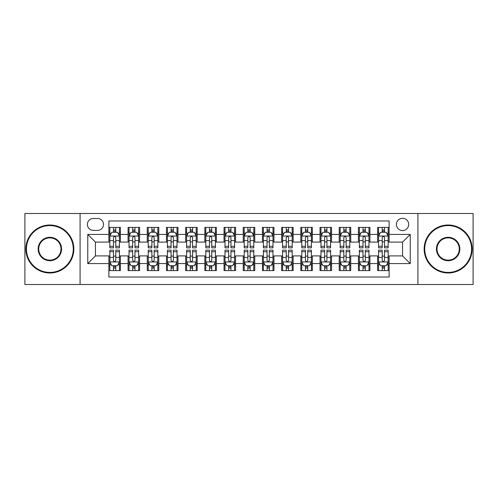 <?xml version="1.0" encoding="UTF-8"?>
<svg xmlns="http://www.w3.org/2000/svg" width="498" height="498" viewBox="0 0 498 498"><rect width="100%" height="100%" fill="white"/><g stroke="black" fill="none" stroke-linecap="round" stroke-linejoin="round"><path stroke-width="0.75" d="M402.558 218.286A6.144 6.144 0 0 0 396.414 224.43A6.144 6.144 0 0 0 402.558 230.574A6.144 6.144 0 0 0 408.702 224.43A6.144 6.144 0 0 0 402.558 218.286M417.915 284.507L473.1 284.507L473.1 213.493L417.915 213.493L417.915 284.507L80.085 284.507L80.085 213.493L24.9 213.493L24.9 284.507L80.085 284.507M389.125 227.405L377.609 227.405L377.609 234.415L369.927 234.415L369.927 242.09L377.609 242.09L377.609 234.415M369.927 234.415L369.927 227.405L358.411 227.405L358.411 234.415L350.735 234.415L350.735 242.09L358.411 242.09L358.411 234.415M350.735 234.415L350.735 227.405L339.219 227.405L339.219 234.415L331.537 234.415L331.537 242.09L339.219 242.09L339.219 234.415M331.537 234.415L331.537 227.405L320.021 227.405L320.021 234.415L312.346 234.415L312.346 242.09L320.021 242.09L320.021 234.415M312.346 234.415L312.346 227.405L300.823 227.405L300.823 234.415L293.148 234.415L293.148 242.09L300.823 242.09L300.823 234.415M293.148 234.415L293.148 227.405L281.631 227.405L281.631 234.415L273.956 234.415L273.956 242.09L281.631 242.09L281.631 234.415M273.956 234.415L273.956 227.405L262.434 227.405L262.434 234.415L254.758 234.415L254.758 242.09L262.434 242.09L262.434 234.415M254.758 234.415L254.758 227.405L243.242 227.405L243.242 234.415L235.566 234.415L235.566 242.09L243.242 242.09L243.242 234.415M235.566 234.415L235.566 227.405L224.044 227.405L224.044 234.415L216.369 234.415L216.369 242.09L224.044 242.09L224.044 234.415M216.369 234.415L216.369 227.405L204.852 227.405L204.852 234.415L197.177 234.415L197.177 242.09L204.852 242.09L204.852 234.415M197.177 234.415L197.177 227.405L185.654 227.405L185.654 234.415L177.979 234.415L177.979 242.09L185.654 242.09L185.654 234.415M177.979 234.415L177.979 227.405L166.463 227.405L166.463 234.415L158.781 234.415L158.781 242.09L166.463 242.09L166.463 234.415M158.781 234.415L158.781 227.405L147.265 227.405L147.265 234.415L139.589 234.415L139.589 242.09L147.265 242.09L147.265 234.415M139.589 234.415L139.589 227.405L128.073 227.405L128.073 242.09L120.392 242.09L120.392 227.405L108.875 227.405M108.875 270.595L120.392 270.595L120.392 255.91L128.073 255.91L128.073 270.595L139.589 270.595L139.589 255.91L147.265 255.91L147.265 263.585L139.589 263.585M147.265 263.585L147.265 270.595L158.781 270.595L158.781 255.91L166.463 255.91L166.463 263.585L158.781 263.585M166.463 263.585L166.463 270.595L177.979 270.595L177.979 255.91L185.654 255.91L185.654 263.585L177.979 263.585M185.654 263.585L185.654 270.595L197.177 270.595L197.177 255.91L204.852 255.91L204.852 263.585L197.177 263.585M204.852 263.585L204.852 270.595L216.369 270.595L216.369 255.91L224.044 255.91L224.044 263.585L216.369 263.585M224.044 263.585L224.044 270.595L235.566 270.595L235.566 255.91L243.242 255.91L243.242 263.585L235.566 263.585M243.242 263.585L243.242 270.595L254.758 270.595L254.758 255.91L262.434 255.91L262.434 263.585L254.758 263.585M262.434 263.585L262.434 270.595L273.956 270.595L273.956 255.91L281.631 255.91L281.631 263.585L273.956 263.585M281.631 263.585L281.631 270.595L293.148 270.595L293.148 255.91L300.823 255.91L300.823 263.585L293.148 263.585M300.823 263.585L300.823 270.595L312.346 270.595L312.346 255.91L320.021 255.91L320.021 263.585L312.346 263.585M320.021 263.585L320.021 270.595L331.537 270.595L331.537 255.91L339.219 255.91L339.219 263.585L331.537 263.585M339.219 263.585L339.219 270.595L350.735 270.595L350.735 255.91L358.411 255.91L358.411 263.585L350.735 263.585M358.411 263.585L358.411 270.595L369.927 270.595L369.927 255.91L377.609 255.91L377.609 263.585L369.927 263.585M93.331 230.381L97.552 230.381A5.951 5.951 0 0 0 103.503 224.43A5.951 5.951 0 0 0 97.552 218.479L93.331 218.479A5.951 5.951 0 0 0 87.38 224.43A5.951 5.951 0 0 0 93.331 230.381M417.915 213.493L80.085 213.493M389.125 234.415L389.125 220.975L108.875 220.975L108.875 242.09L95.442 242.09L95.442 255.91L108.875 255.91L108.875 277.025L389.125 277.025L389.125 255.91L402.558 255.91L402.558 242.09L389.125 242.09L389.125 234.415L410.234 234.415L410.234 263.585L389.125 263.585M108.875 263.585L87.766 263.585L87.766 234.415L108.875 234.415M377.609 263.585L377.609 270.595L389.125 270.595M108.875 232.205L109.84 232.205M113.482 232.205L115.785 232.205M119.433 232.205L120.392 232.205M108.875 241.897L109.84 241.897M113.482 241.897L115.785 241.897M119.433 241.897L120.392 241.897M108.875 256.103L109.84 256.103M113.482 256.103L115.785 256.103M119.433 256.103L120.392 256.103M108.875 265.795L109.84 265.795M113.482 265.795L115.785 265.795M119.433 265.795L120.392 265.795M128.073 241.897L129.032 241.897M132.68 241.897L134.983 241.897M138.631 241.897L139.589 241.897M128.073 232.205L129.032 232.205M132.68 232.205L134.983 232.205M138.631 232.205L139.589 232.205M128.073 256.103L129.032 256.103M132.68 256.103L134.983 256.103M138.631 256.103L139.589 256.103M128.073 265.795L129.032 265.795M132.68 265.795L134.983 265.795M138.631 265.795L139.589 265.795M147.265 256.103L148.23 256.103M151.871 256.103L154.175 256.103M157.822 256.103L158.781 256.103M147.265 265.795L148.23 265.795M151.871 265.795L154.175 265.795M157.822 265.795L158.781 265.795M147.265 232.205L148.23 232.205M151.871 232.205L154.175 232.205M157.822 232.205L158.781 232.205M147.265 241.897L148.23 241.897M151.871 241.897L154.175 241.897M157.822 241.897L158.781 241.897M166.463 256.103L167.421 256.103M171.069 256.103L173.372 256.103M177.02 256.103L177.979 256.103M166.463 265.795L167.421 265.795M171.069 265.795L173.372 265.795M177.02 265.795L177.979 265.795M166.463 232.205L167.421 232.205M171.069 232.205L173.372 232.205M177.02 232.205L177.979 232.205M166.463 241.897L167.421 241.897M171.069 241.897L173.372 241.897M177.02 241.897L177.979 241.897M185.654 256.103L186.619 256.103M190.261 256.103L192.564 256.103M196.212 256.103L197.177 256.103M185.654 265.795L186.619 265.795M190.261 265.795L192.564 265.795M196.212 265.795L197.177 265.795M185.654 232.205L186.619 232.205M190.261 232.205L192.564 232.205M196.212 232.205L197.177 232.205M185.654 241.897L186.619 241.897M190.261 241.897L192.564 241.897M196.212 241.897L197.177 241.897M204.852 256.103L205.811 256.103M209.459 256.103L211.762 256.103M215.41 256.103L216.369 256.103M204.852 265.795L205.811 265.795M209.459 265.795L211.762 265.795M215.41 265.795L216.369 265.795M204.852 232.205L205.811 232.205M209.459 232.205L211.762 232.205M215.41 232.205L216.369 232.205M204.852 241.897L205.811 241.897M209.459 241.897L211.762 241.897M215.41 241.897L216.369 241.897M224.044 256.103L225.009 256.103M228.65 256.103L230.954 256.103M234.602 256.103L235.566 256.103M224.044 265.795L225.009 265.795M228.65 265.795L230.954 265.795M234.602 265.795L235.566 265.795M224.044 232.205L225.009 232.205M228.65 232.205L230.954 232.205M234.602 232.205L235.566 232.205M224.044 241.897L225.009 241.897M228.65 241.897L230.954 241.897M234.602 241.897L235.566 241.897M243.242 256.103L244.201 256.103M247.848 256.103L250.152 256.103M253.799 256.103L254.758 256.103M243.242 265.795L244.201 265.795M247.848 265.795L250.152 265.795M253.799 265.795L254.758 265.795M243.242 232.205L244.201 232.205M247.848 232.205L250.152 232.205M253.799 232.205L254.758 232.205M243.242 241.897L244.201 241.897M247.848 241.897L250.152 241.897M253.799 241.897L254.758 241.897M262.434 256.103L263.398 256.103M267.046 256.103L269.35 256.103M272.991 256.103L273.956 256.103M262.434 265.795L263.398 265.795M267.046 265.795L269.35 265.795M272.991 265.795L273.956 265.795M262.434 232.205L263.398 232.205M267.046 232.205L269.35 232.205M272.991 232.205L273.956 232.205M262.434 241.897L263.398 241.897M267.046 241.897L269.35 241.897M272.991 241.897L273.956 241.897M281.631 256.103L282.59 256.103M286.238 256.103L288.541 256.103M292.189 256.103L293.148 256.103M281.631 265.795L282.59 265.795M286.238 265.795L288.541 265.795M292.189 265.795L293.148 265.795M281.631 232.205L282.59 232.205M286.238 232.205L288.541 232.205M292.189 232.205L293.148 232.205M281.631 241.897L282.59 241.897M286.238 241.897L288.541 241.897M292.189 241.897L293.148 241.897M300.823 256.103L301.788 256.103M305.436 256.103L307.739 256.103M311.381 256.103L312.346 256.103M300.823 265.795L301.788 265.795M305.436 265.795L307.739 265.795M311.381 265.795L312.346 265.795M300.823 232.205L301.788 232.205M305.436 232.205L307.739 232.205M311.381 232.205L312.346 232.205M300.823 241.897L301.788 241.897M305.436 241.897L307.739 241.897M311.381 241.897L312.346 241.897M320.021 256.103L320.98 256.103M324.628 256.103L326.931 256.103M330.579 256.103L331.537 256.103M320.021 265.795L320.98 265.795M324.628 265.795L326.931 265.795M330.579 265.795L331.537 265.795M320.021 232.205L320.98 232.205M324.628 232.205L326.931 232.205M330.579 232.205L331.537 232.205M320.021 241.897L320.98 241.897M324.628 241.897L326.931 241.897M330.579 241.897L331.537 241.897M339.219 256.103L340.178 256.103M343.825 256.103L346.129 256.103M349.77 256.103L350.735 256.103M339.219 265.795L340.178 265.795M343.825 265.795L346.129 265.795M349.77 265.795L350.735 265.795M339.219 232.205L340.178 232.205M343.825 232.205L346.129 232.205M349.77 232.205L350.735 232.205M339.219 241.897L340.178 241.897M343.825 241.897L346.129 241.897M349.77 241.897L350.735 241.897M358.411 256.103L359.369 256.103M363.017 256.103L365.32 256.103M368.968 256.103L369.927 256.103M358.411 265.795L359.369 265.795M363.017 265.795L365.32 265.795M368.968 265.795L369.927 265.795M358.411 232.205L359.369 232.205M363.017 232.205L365.32 232.205M368.968 232.205L369.927 232.205M358.411 241.897L359.369 241.897M363.017 241.897L365.32 241.897M368.968 241.897L369.927 241.897M377.609 256.103L378.567 256.103M382.215 256.103L384.518 256.103M388.16 256.103L389.125 256.103M377.609 265.795L378.567 265.795M382.215 265.795L384.518 265.795M388.16 265.795L389.125 265.795M377.609 232.205L378.567 232.205M382.215 232.205L384.518 232.205M388.16 232.205L389.125 232.205M377.609 241.897L378.567 241.897M382.215 241.897L384.518 241.897M388.16 241.897L389.125 241.897M95.442 242.09L87.766 234.415M95.442 255.91L87.766 263.585M410.234 234.415L402.558 242.09M410.234 263.585L402.558 255.91M115.785 229.902L113.482 229.902M119.433 246.286L115.785 246.286L115.785 247.848L119.433 247.848L119.433 236.139L117.516 232.298L111.757 232.298L109.84 236.139L109.84 247.848L113.482 247.848L113.482 246.286L109.84 246.286M109.84 236.139L109.84 227.405M119.433 236.139L119.433 227.405M113.482 232.298L113.482 227.405M115.785 227.405L115.785 232.298M115.785 246.286L115.785 237.577C115.019 236.102 114.254 236.102 113.482 237.577L113.482 246.286M113.482 268.098L115.785 268.098M109.84 251.714L113.482 251.714L113.482 250.152L109.84 250.152L109.84 261.861L111.757 265.702L117.516 265.702L119.433 261.861L119.433 250.152L115.785 250.152L115.785 251.714L119.433 251.714M119.433 261.861L119.433 270.595M109.84 261.861L109.84 270.595M115.785 265.702L115.785 270.595M113.482 270.595L113.482 265.702M113.482 251.714L113.482 260.423C114.254 261.898 115.019 261.898 115.785 260.423L115.785 251.714M49.856 225.582A23.418 23.418 0 0 0 26.438 249A23.418 23.418 0 0 0 49.856 272.418A23.418 23.418 0 0 0 73.268 249A23.418 23.418 0 0 0 49.856 225.582M49.856 272.991A23.991 23.991 0 0 1 25.859 249A23.991 23.991 0 0 1 49.856 225.009A23.991 23.991 0 0 1 73.847 249A23.991 23.991 0 0 1 49.856 272.991M49.856 237.291A11.709 11.709 0 0 1 61.565 249A11.709 11.709 0 0 1 49.856 260.709A11.709 11.709 0 0 1 38.147 249A11.709 11.709 0 0 1 49.856 237.291M49.856 260.13A11.13 11.13 0 0 0 60.986 249A11.13 11.13 0 0 0 49.856 237.87A11.13 11.13 0 0 0 38.72 249A11.13 11.13 0 0 0 49.856 260.13M448.144 225.582A23.418 23.418 0 0 0 424.732 249A23.418 23.418 0 0 0 448.144 272.418A23.418 23.418 0 0 0 471.562 249A23.418 23.418 0 0 0 448.144 225.582M448.144 272.991A23.991 23.991 0 0 1 424.153 249A23.991 23.991 0 0 1 448.144 225.009A23.991 23.991 0 0 1 472.141 249A23.991 23.991 0 0 1 448.144 272.991M448.144 237.291A11.709 11.709 0 0 1 459.853 249A11.709 11.709 0 0 1 448.144 260.709A11.709 11.709 0 0 1 436.435 249A11.709 11.709 0 0 1 448.144 237.291M448.144 260.13A11.13 11.13 0 0 0 459.281 249A11.13 11.13 0 0 0 448.144 237.87A11.13 11.13 0 0 0 437.014 249A11.13 11.13 0 0 0 448.144 260.13M134.983 229.902L132.68 229.902M138.631 246.286L134.983 246.286L134.983 247.848L138.631 247.848L138.631 236.139L136.707 232.298L130.949 232.298L129.032 236.139L129.032 247.848L132.68 247.848L132.68 246.286L129.032 246.286M129.032 236.139L129.032 227.405M138.631 236.139L138.631 227.405M132.68 232.298L132.68 227.405M134.983 227.405L134.983 232.298M134.983 246.286L134.983 237.577C134.217 236.102 133.445 236.102 132.68 237.577L132.68 246.286M154.175 229.902L151.871 229.902M157.822 246.286L154.175 246.286L154.175 247.848L157.822 247.848L157.822 236.139L155.905 232.298L150.147 232.298L148.23 236.139L148.23 247.848L151.871 247.848L151.871 246.286L148.23 246.286M148.23 236.139L148.23 227.405M157.822 236.139L157.822 227.405M151.871 232.298L151.871 227.405M154.175 227.405L154.175 232.298M154.175 246.286L154.175 237.577C153.409 236.102 152.643 236.102 151.871 237.577L151.871 246.286M173.372 229.902L171.069 229.902M177.02 246.286L173.372 246.286L173.372 247.848L177.02 247.848L177.02 236.139L175.097 232.298L169.339 232.298L167.421 236.139L167.421 247.848L171.069 247.848L171.069 246.286L167.421 246.286M167.421 236.139L167.421 227.405M177.02 236.139L177.02 227.405M171.069 232.298L171.069 227.405M173.372 227.405L173.372 232.298M173.372 246.286L173.372 237.577C172.607 236.102 171.835 236.102 171.069 237.577L171.069 246.286M192.564 229.902L190.261 229.902M196.212 246.286L192.564 246.286L192.564 247.848L196.212 247.848L196.212 236.139L194.295 232.298L188.537 232.298L186.619 236.139L186.619 247.848L190.261 247.848L190.261 246.286L186.619 246.286M186.619 236.139L186.619 227.405M196.212 236.139L196.212 227.405M190.261 232.298L190.261 227.405M192.564 227.405L192.564 232.298M192.564 246.286L192.564 237.577C191.798 236.102 191.033 236.102 190.261 237.577L190.261 246.286M132.68 268.098L134.983 268.098M129.032 251.714L132.68 251.714L132.68 250.152L129.032 250.152L129.032 261.861L130.949 265.702L136.707 265.702L138.631 261.861L138.631 250.152L134.983 250.152L134.983 251.714L138.631 251.714M138.631 261.861L138.631 270.595M129.032 261.861L129.032 270.595M134.983 265.702L134.983 270.595M132.68 270.595L132.68 265.702M132.68 251.714L132.68 260.423C133.445 261.898 134.211 261.898 134.983 260.423L134.983 251.714M151.871 268.098L154.175 268.098M148.23 251.714L151.871 251.714L151.871 250.152L148.23 250.152L148.23 261.861L150.147 265.702L155.905 265.702L157.822 261.861L157.822 250.152L154.175 250.152L154.175 251.714L157.822 251.714M157.822 261.861L157.822 270.595M148.23 261.861L148.23 270.595M154.175 265.702L154.175 270.595M151.871 270.595L151.871 265.702M151.871 251.714L151.871 260.423C152.643 261.898 153.409 261.898 154.175 260.423L154.175 251.714M171.069 268.098L173.372 268.098M167.421 251.714L171.069 251.714L171.069 250.152L167.421 250.152L167.421 261.861L169.339 265.702L175.097 265.702L177.02 261.861L177.02 250.152L173.372 250.152L173.372 251.714L177.02 251.714M177.02 261.861L177.02 270.595M167.421 261.861L167.421 270.595M173.372 265.702L173.372 270.595M171.069 270.595L171.069 265.702M171.069 251.714L171.069 260.423C171.835 261.898 172.601 261.898 173.372 260.423L173.372 251.714M190.261 268.098L192.564 268.098M186.619 251.714L190.261 251.714L190.261 250.152L186.619 250.152L186.619 261.861L188.537 265.702L194.295 265.702L196.212 261.861L196.212 250.152L192.564 250.152L192.564 251.714L196.212 251.714M196.212 261.861L196.212 270.595M186.619 261.861L186.619 270.595M192.564 265.702L192.564 270.595M190.261 270.595L190.261 265.702M190.261 251.714L190.261 260.423C191.033 261.898 191.798 261.898 192.564 260.423L192.564 251.714M211.762 229.902L209.459 229.902M215.41 246.286L211.762 246.286L211.762 247.848L215.41 247.848L215.41 236.139L213.493 232.298L207.728 232.298L205.811 236.139L205.811 247.848L209.459 247.848L209.459 246.286L205.811 246.286M205.811 236.139L205.811 227.405M215.41 236.139L215.41 227.405M209.459 232.298L209.459 227.405M211.762 227.405L211.762 232.298M211.762 246.286L211.762 237.577C210.996 236.102 210.224 236.102 209.459 237.577L209.459 246.286M209.459 268.098L211.762 268.098M205.811 251.714L209.459 251.714L209.459 250.152L205.811 250.152L205.811 261.861L207.728 265.702L213.493 265.702L215.41 261.861L215.41 250.152L211.762 250.152L211.762 251.714L215.41 251.714M215.41 261.861L215.41 270.595M205.811 261.861L205.811 270.595M211.762 265.702L211.762 270.595M209.459 270.595L209.459 265.702M209.459 251.714L209.459 260.423C210.224 261.898 210.99 261.898 211.762 260.423L211.762 251.714M230.954 229.902L228.65 229.902M234.602 246.286L230.954 246.286L230.954 247.848L234.602 247.848L234.602 236.139L232.684 232.298L226.926 232.298L225.009 236.139L225.009 247.848L228.65 247.848L228.65 246.286L225.009 246.286M225.009 236.139L225.009 227.405M234.602 236.139L234.602 227.405M228.65 232.298L228.65 227.405M230.954 227.405L230.954 232.298M230.954 246.286L230.954 237.577C230.188 236.102 229.422 236.102 228.65 237.577L228.65 246.286M228.65 268.098L230.954 268.098M225.009 251.714L228.65 251.714L228.65 250.152L225.009 250.152L225.009 261.861L226.926 265.702L232.684 265.702L234.602 261.861L234.602 250.152L230.954 250.152L230.954 251.714L234.602 251.714M234.602 261.861L234.602 270.595M225.009 261.861L225.009 270.595M230.954 265.702L230.954 270.595M228.65 270.595L228.65 265.702M228.65 251.714L228.65 260.423C229.422 261.898 230.188 261.898 230.954 260.423L230.954 251.714M250.152 229.902L247.848 229.902M253.799 246.286L250.152 246.286L250.152 247.848L253.799 247.848L253.799 236.139L251.882 232.298L246.118 232.298L244.201 236.139L244.201 247.848L247.848 247.848L247.848 246.286L244.201 246.286M244.201 236.139L244.201 227.405M253.799 236.139L253.799 227.405M247.848 232.298L247.848 227.405M250.152 227.405L250.152 232.298M250.152 246.286L250.152 237.577C249.386 236.102 248.614 236.102 247.848 237.577L247.848 246.286M247.848 268.098L250.152 268.098M244.201 251.714L247.848 251.714L247.848 250.152L244.201 250.152L244.201 261.861L246.118 265.702L251.882 265.702L253.799 261.861L253.799 250.152L250.152 250.152L250.152 251.714L253.799 251.714M253.799 261.861L253.799 270.595M244.201 261.861L244.201 270.595M250.152 265.702L250.152 270.595M247.848 270.595L247.848 265.702M247.848 251.714L247.848 260.423C248.614 261.898 249.386 261.898 250.152 260.423L250.152 251.714M269.35 229.902L267.046 229.902M272.991 246.286L269.35 246.286L269.35 247.848L272.991 247.848L272.991 236.139L271.074 232.298L265.316 232.298L263.398 236.139L263.398 247.848L267.046 247.848L267.046 246.286L263.398 246.286M263.398 236.139L263.398 227.405M272.991 236.139L272.991 227.405M267.046 232.298L267.046 227.405M269.35 227.405L269.35 232.298M269.35 246.286L269.35 237.577C268.578 236.102 267.812 236.102 267.046 237.577L267.046 246.286M267.046 268.098L269.35 268.098M263.398 251.714L267.046 251.714L267.046 250.152L263.398 250.152L263.398 261.861L265.316 265.702L271.074 265.702L272.991 261.861L272.991 250.152L269.35 250.152L269.35 251.714L272.991 251.714M272.991 261.861L272.991 270.595M263.398 261.861L263.398 270.595M269.35 265.702L269.35 270.595M267.046 270.595L267.046 265.702M267.046 251.714L267.046 260.423C267.812 261.898 268.578 261.898 269.35 260.423L269.35 251.714M288.541 229.902L286.238 229.902M292.189 246.286L288.541 246.286L288.541 247.848L292.189 247.848L292.189 236.139L290.272 232.298L284.507 232.298L282.59 236.139L282.59 247.848L286.238 247.848L286.238 246.286L282.59 246.286M282.59 236.139L282.59 227.405M292.189 236.139L292.189 227.405M286.238 232.298L286.238 227.405M288.541 227.405L288.541 232.298M288.541 246.286L288.541 237.577C287.776 236.102 287.01 236.102 286.238 237.577L286.238 246.286M286.238 268.098L288.541 268.098M282.59 251.714L286.238 251.714L286.238 250.152L282.59 250.152L282.59 261.861L284.507 265.702L290.272 265.702L292.189 261.861L292.189 250.152L288.541 250.152L288.541 251.714L292.189 251.714M292.189 261.861L292.189 270.595M282.59 261.861L282.59 270.595M288.541 265.702L288.541 270.595M286.238 270.595L286.238 265.702M286.238 251.714L286.238 260.423C287.004 261.898 287.776 261.898 288.541 260.423L288.541 251.714M307.739 229.902L305.436 229.902M311.381 246.286L307.739 246.286L307.739 247.848L311.381 247.848L311.381 236.139L309.463 232.298L303.705 232.298L301.788 236.139L301.788 247.848L305.436 247.848L305.436 246.286L301.788 246.286M301.788 236.139L301.788 227.405M311.381 236.139L311.381 227.405M305.436 232.298L305.436 227.405M307.739 227.405L307.739 232.298M307.739 246.286L307.739 237.577C306.967 236.102 306.202 236.102 305.436 237.577L305.436 246.286M305.436 268.098L307.739 268.098M301.788 251.714L305.436 251.714L305.436 250.152L301.788 250.152L301.788 261.861L303.705 265.702L309.463 265.702L311.381 261.861L311.381 250.152L307.739 250.152L307.739 251.714L311.381 251.714M311.381 261.861L311.381 270.595M301.788 261.861L301.788 270.595M307.739 265.702L307.739 270.595M305.436 270.595L305.436 265.702M305.436 251.714L305.436 260.423C306.202 261.898 306.967 261.898 307.739 260.423L307.739 251.714M326.931 229.902L324.628 229.902M330.579 246.286L326.931 246.286L326.931 247.848L330.579 247.848L330.579 236.139L328.661 232.298L322.903 232.298L320.98 236.139L320.98 247.848L324.628 247.848L324.628 246.286L320.98 246.286M320.98 236.139L320.98 227.405M330.579 236.139L330.579 227.405M324.628 232.298L324.628 227.405M326.931 227.405L326.931 232.298M326.931 246.286L326.931 237.577C326.165 236.102 325.399 236.102 324.628 237.577L324.628 246.286M324.628 268.098L326.931 268.098M320.98 251.714L324.628 251.714L324.628 250.152L320.98 250.152L320.98 261.861L322.903 265.702L328.661 265.702L330.579 261.861L330.579 250.152L326.931 250.152L326.931 251.714L330.579 251.714M330.579 261.861L330.579 270.595M320.98 261.861L320.98 270.595M326.931 265.702L326.931 270.595M324.628 270.595L324.628 265.702M324.628 251.714L324.628 260.423C325.393 261.898 326.165 261.898 326.931 260.423L326.931 251.714M346.129 229.902L343.825 229.902M349.77 246.286L346.129 246.286L346.129 247.848L349.77 247.848L349.77 236.139L347.853 232.298L342.095 232.298L340.178 236.139L340.178 247.848L343.825 247.848L343.825 246.286L340.178 246.286M340.178 236.139L340.178 227.405M349.77 236.139L349.77 227.405M343.825 232.298L343.825 227.405M346.129 227.405L346.129 232.298M346.129 246.286L346.129 237.577C345.357 236.102 344.591 236.102 343.825 237.577L343.825 246.286M343.825 268.098L346.129 268.098M340.178 251.714L343.825 251.714L343.825 250.152L340.178 250.152L340.178 261.861L342.095 265.702L347.853 265.702L349.77 261.861L349.77 250.152L346.129 250.152L346.129 251.714L349.77 251.714M349.77 261.861L349.77 270.595M340.178 261.861L340.178 270.595M346.129 265.702L346.129 270.595M343.825 270.595L343.825 265.702M343.825 251.714L343.825 260.423C344.591 261.898 345.357 261.898 346.129 260.423L346.129 251.714M365.32 229.902L363.017 229.902M368.968 246.286L365.32 246.286L365.32 247.848L368.968 247.848L368.968 236.139L367.051 232.298L361.293 232.298L359.369 236.139L359.369 247.848L363.017 247.848L363.017 246.286L359.369 246.286M359.369 236.139L359.369 227.405M368.968 236.139L368.968 227.405M363.017 232.298L363.017 227.405M365.32 227.405L365.32 232.298M365.32 246.286L365.32 237.577C364.555 236.102 363.789 236.102 363.017 237.577L363.017 246.286M363.017 268.098L365.32 268.098M359.369 251.714L363.017 251.714L363.017 250.152L359.369 250.152L359.369 261.861L361.293 265.702L367.051 265.702L368.968 261.861L368.968 250.152L365.32 250.152L365.32 251.714L368.968 251.714M368.968 261.861L368.968 270.595M359.369 261.861L359.369 270.595M365.32 265.702L365.32 270.595M363.017 270.595L363.017 265.702M363.017 251.714L363.017 260.423C363.783 261.898 364.555 261.898 365.32 260.423L365.32 251.714M384.518 229.902L382.215 229.902M388.16 246.286L384.518 246.286L384.518 247.848L388.16 247.848L388.16 236.139L386.243 232.298L380.484 232.298L378.567 236.139L378.567 247.848L382.215 247.848L382.215 246.286L378.567 246.286M378.567 236.139L378.567 227.405M388.16 236.139L388.16 227.405M382.215 232.298L382.215 227.405M384.518 227.405L384.518 232.298M384.518 246.286L384.518 237.577C383.746 236.102 382.981 236.102 382.215 237.577L382.215 246.286M382.215 268.098L384.518 268.098M378.567 251.714L382.215 251.714L382.215 250.152L378.567 250.152L378.567 261.861L380.484 265.702L386.243 265.702L388.16 261.861L388.16 250.152L384.518 250.152L384.518 251.714L388.16 251.714M388.16 261.861L388.16 270.595M378.567 261.861L378.567 270.595M384.518 265.702L384.518 270.595M382.215 270.595L382.215 265.702M382.215 251.714L382.215 260.423C382.981 261.898 383.746 261.898 384.518 260.423L384.518 251.714M128.073 263.585L120.392 263.585M128.073 234.415L120.392 234.415M119.389 236.046L109.884 236.046M109.84 233.357L111.228 233.357M118.045 233.357L119.433 233.357M113.482 240.59L109.84 240.59M119.433 240.59L115.785 240.59M115.785 231.122L113.482 231.122M109.884 261.954L119.389 261.954M119.433 264.643L118.045 264.643M111.228 264.643L109.84 264.643M115.785 257.41L119.433 257.41M109.84 257.41L113.482 257.41M113.482 266.878L115.785 266.878M138.581 236.046L129.082 236.046M129.032 233.357L130.426 233.357M137.236 233.357L138.631 233.357M132.68 240.59L129.032 240.59M138.631 240.59L134.983 240.59M134.983 231.122L132.68 231.122M157.779 236.046L148.273 236.046M148.23 233.357L149.618 233.357M156.434 233.357L157.822 233.357M151.871 240.59L148.23 240.59M157.822 240.59L154.175 240.59M154.175 231.122L151.871 231.122M176.971 236.046L167.471 236.046M167.421 233.357L168.816 233.357M175.626 233.357L177.02 233.357M171.069 240.59L167.421 240.59M177.02 240.59L173.372 240.59M173.372 231.122L171.069 231.122M196.168 236.046L186.663 236.046M186.619 233.357L188.007 233.357M194.824 233.357L196.212 233.357M190.261 240.59L186.619 240.59M196.212 240.59L192.564 240.59M192.564 231.122L190.261 231.122M129.082 261.954L138.581 261.954M138.631 264.643L137.236 264.643M130.426 264.643L129.032 264.643M134.983 257.41L138.631 257.41M129.032 257.41L132.68 257.41M132.68 266.878L134.983 266.878M148.273 261.954L157.779 261.954M157.822 264.643L156.434 264.643M149.618 264.643L148.23 264.643M154.175 257.41L157.822 257.41M148.23 257.41L151.871 257.41M151.871 266.878L154.175 266.878M167.471 261.954L176.971 261.954M177.02 264.643L175.626 264.643M168.816 264.643L167.421 264.643M173.372 257.41L177.02 257.41M167.421 257.41L171.069 257.41M171.069 266.878L173.372 266.878M186.663 261.954L196.168 261.954M196.212 264.643L194.824 264.643M188.007 264.643L186.619 264.643M192.564 257.41L196.212 257.41M186.619 257.41L190.261 257.41M190.261 266.878L192.564 266.878M215.36 236.046L205.861 236.046M205.811 233.357L207.205 233.357M214.016 233.357L215.41 233.357M209.459 240.59L205.811 240.59M215.41 240.59L211.762 240.59M211.762 231.122L209.459 231.122M205.861 261.954L215.36 261.954M215.41 264.643L214.016 264.643M207.205 264.643L205.811 264.643M211.762 257.41L215.41 257.41M205.811 257.41L209.459 257.41M209.459 266.878L211.762 266.878M234.558 236.046L225.052 236.046M225.009 233.357L226.397 233.357M233.213 233.357L234.602 233.357M228.65 240.59L225.009 240.59M234.602 240.59L230.954 240.59M230.954 231.122L228.65 231.122M225.052 261.954L234.558 261.954M234.602 264.643L233.213 264.643M226.397 264.643L225.009 264.643M230.954 257.41L234.602 257.41M225.009 257.41L228.65 257.41M228.65 266.878L230.954 266.878M253.75 236.046L244.25 236.046M244.201 233.357L245.595 233.357M252.405 233.357L253.799 233.357M247.848 240.59L244.201 240.59M253.799 240.59L250.152 240.59M250.152 231.122L247.848 231.122M244.25 261.954L253.75 261.954M253.799 264.643L252.405 264.643M245.595 264.643L244.201 264.643M250.152 257.41L253.799 257.41M244.201 257.41L247.848 257.41M247.848 266.878L250.152 266.878M272.948 236.046L263.442 236.046M263.398 233.357L264.787 233.357M271.603 233.357L272.991 233.357M267.046 240.59L263.398 240.59M272.991 240.59L269.35 240.59M269.35 231.122L267.046 231.122M263.442 261.954L272.948 261.954M272.991 264.643L271.603 264.643M264.787 264.643L263.398 264.643M269.35 257.41L272.991 257.41M263.398 257.41L267.046 257.41M267.046 266.878L269.35 266.878M292.139 236.046L282.64 236.046M282.59 233.357L283.985 233.357M290.795 233.357L292.189 233.357M286.238 240.59L282.59 240.59M292.189 240.59L288.541 240.59M288.541 231.122L286.238 231.122M282.64 261.954L292.139 261.954M292.189 264.643L290.795 264.643M283.985 264.643L282.59 264.643M288.541 257.41L292.189 257.41M282.59 257.41L286.238 257.41M286.238 266.878L288.541 266.878M311.337 236.046L301.832 236.046M301.788 233.357L303.176 233.357M309.993 233.357L311.381 233.357M305.436 240.59L301.788 240.59M311.381 240.59L307.739 240.59M307.739 231.122L305.436 231.122M301.832 261.954L311.337 261.954M311.381 264.643L309.993 264.643M303.176 264.643L301.788 264.643M307.739 257.41L311.381 257.41M301.788 257.41L305.436 257.41M305.436 266.878L307.739 266.878M330.529 236.046L321.029 236.046M320.98 233.357L322.374 233.357M329.184 233.357L330.579 233.357M324.628 240.59L320.98 240.59M330.579 240.59L326.931 240.59M326.931 231.122L324.628 231.122M321.029 261.954L330.529 261.954M330.579 264.643L329.184 264.643M322.374 264.643L320.98 264.643M326.931 257.41L330.579 257.41M320.98 257.41L324.628 257.41M324.628 266.878L326.931 266.878M349.727 236.046L340.221 236.046M340.178 233.357L341.566 233.357M348.382 233.357L349.77 233.357M343.825 240.59L340.178 240.59M349.77 240.59L346.129 240.59M346.129 231.122L343.825 231.122M340.221 261.954L349.727 261.954M349.77 264.643L348.382 264.643M341.566 264.643L340.178 264.643M346.129 257.41L349.77 257.41M340.178 257.41L343.825 257.41M343.825 266.878L346.129 266.878M368.918 236.046L359.419 236.046M359.369 233.357L360.764 233.357M367.574 233.357L368.968 233.357M363.017 240.59L359.369 240.59M368.968 240.59L365.32 240.59M365.32 231.122L363.017 231.122M359.419 261.954L368.918 261.954M368.968 264.643L367.574 264.643M360.764 264.643L359.369 264.643M365.32 257.41L368.968 257.41M359.369 257.41L363.017 257.41M363.017 266.878L365.32 266.878M388.116 236.046L378.611 236.046M378.567 233.357L379.955 233.357M386.772 233.357L388.16 233.357M382.215 240.59L378.567 240.59M388.16 240.59L384.518 240.59M384.518 231.122L382.215 231.122M378.611 261.954L388.116 261.954M388.16 264.643L386.772 264.643M379.955 264.643L378.567 264.643M384.518 257.41L388.16 257.41M378.567 257.41L382.215 257.41M382.215 266.878L384.518 266.878"/></g></svg>
